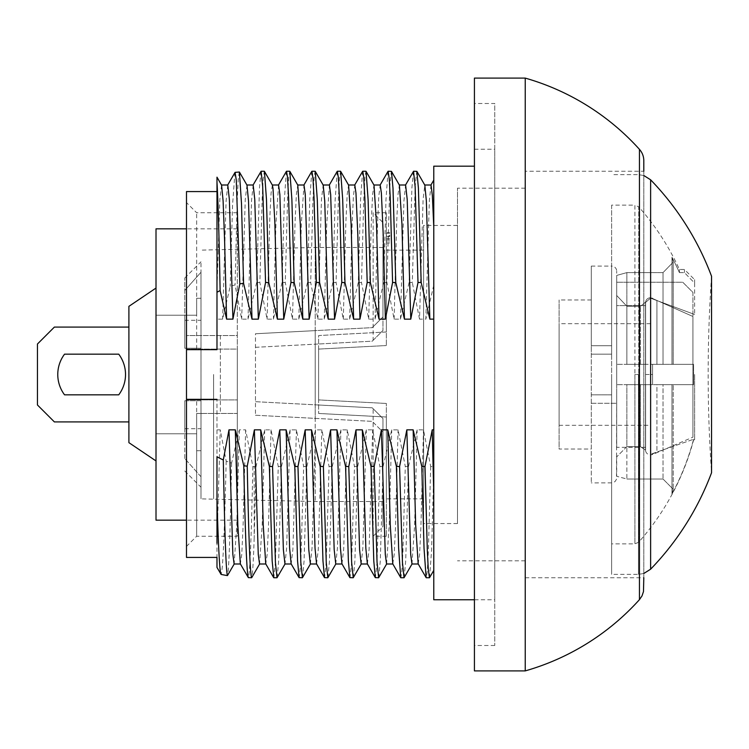 <?xml version="1.0" encoding="UTF-8"?>
<svg xmlns="http://www.w3.org/2000/svg" width="749" height="749" viewBox="0 0 749 749"><rect width="100%" height="100%" fill="white"/><g stroke="black" fill="none" stroke-linecap="round" stroke-linejoin="round"><path stroke-width="0.56" stroke-dasharray="3.75 2.81" d="M652.585 364.342L693.602 364.342L671.975 364.342L693.602 364.342L693.602 384.658L693.602 364.342L656.92 364.342L656.92 300.574L694.613 314.458L656.92 300.574L656.92 364.342L650.572 364.342L652.585 364.342L652.585 384.658L693.602 384.658L656.92 384.658L656.92 452.012L693.602 439.251A252.816 252.816 0 0 1 671.975 494.059A252.816 252.816 0 0 0 693.602 439.251L656.92 452.012L656.92 384.658L650.572 384.658L652.585 384.658L652.585 364.342M645.619 364.342L640.414 364.342L645.619 364.342L645.619 302.371L650.572 298.168L656.92 300.574L650.572 298.168L640.414 306.247L645.619 302.371L645.619 364.342M626.866 364.342L640.414 364.342L616.699 364.342L626.866 364.342L616.699 364.342L626.866 364.342L626.866 272.608L663.034 272.608L673.192 262.159L671.975 257.225A251.673 251.673 0 0 1 679.418 272.608A251.673 251.673 0 0 0 671.975 257.225L673.192 262.159L663.034 272.608L626.866 272.608L616.699 275.417L616.699 295.49L626.866 306.247L640.414 306.247L626.866 306.247L616.699 295.49L616.699 275.417L626.866 272.608L626.866 364.342L626.866 306.247L626.866 364.342L671.975 364.342L671.975 257.225L671.975 364.342L673.192 364.342L626.866 364.342M652.585 453.894L656.92 452.012L650.572 454.306L652.585 453.894L652.585 454.54L652.585 453.894M645.619 450.299L640.414 446.619L645.619 450.299L645.619 384.658L650.572 384.658L640.414 384.658L645.619 384.658L645.619 450.299M626.866 446.619L640.414 446.619L626.866 446.619L616.699 456.871L626.866 446.619L626.866 384.658L640.414 384.658L616.699 384.658L626.866 384.658L616.699 384.658L626.866 384.658L626.866 479.023L616.699 476.28L616.699 456.871L616.699 476.28L626.866 479.023L626.866 384.658L626.866 446.619M663.034 479.023L626.866 479.023L663.034 479.023L673.192 489.247L671.975 494.059L671.975 384.658L693.602 384.658L671.975 384.658L671.975 494.059L673.192 489.247L673.192 384.583L673.192 489.228L663.034 479.023L663.034 384.658L626.866 384.658L673.192 384.658L663.034 384.658L663.034 479.023M694.613 374.5L694.613 439.691L694.613 374.5M693.602 439.251L693.602 440.038L693.602 439.251M679.418 272.608L684.455 272.608L694.613 283.113L694.613 314.458L694.613 279.649L694.613 283.113L684.455 272.608L679.418 272.608L679.418 269.49L679.418 272.608M611.624 205.123L611.624 543.877L611.624 205.123L634.918 205.123L634.918 543.877L634.918 374.5L638.719 374.5L638.719 542.154L638.719 374.5L634.918 374.5L634.918 205.123L638.719 206.846L638.719 374.5L638.719 206.846A253.022 253.022 0 0 1 679.418 269.49L684.455 269.49L684.455 272.608L684.455 269.49L694.613 279.649M616.699 275.417L616.699 364.342L616.699 275.417M616.699 384.658L616.699 271.185L616.699 384.658M611.624 374.5L611.624 574.361L611.624 374.5M711.55 472.741L711.55 276.259A1426.124 1426.124 0 0 0 711.55 472.741M640.414 364.342L640.414 306.247L640.414 364.342M640.414 446.619L640.414 384.658L640.414 446.619M645.498 449.868L645.498 302.952L645.498 449.868A5.084 5.084 0 0 0 650.572 454.952L650.572 454.306L650.572 454.952L652.585 454.54L692.919 437.173L692.919 316.49L650.572 297.625C647.436 297.999 645.741 299.778 645.498 302.952C645.741 299.778 647.436 297.999 650.572 297.625L692.919 316.49L692.919 437.173M591.298 266.101L611.624 266.101L611.624 354.174L591.298 354.174L591.298 266.101L591.298 345.71L611.624 345.71L611.624 266.101A5.084 5.084 0 0 1 616.699 271.185M611.624 354.174L591.298 354.174L591.298 482.899L591.298 345.71L611.624 345.71M591.298 449.026L591.298 299.974L591.298 449.026L559.11 449.026L559.11 299.974L559.11 449.026M616.699 305.639L616.699 447.331L616.699 305.639L645.498 305.639L616.699 305.639M591.298 403.29L616.699 403.29L591.298 403.29M611.624 394.826L591.298 394.826L611.624 394.826L611.624 482.899L611.624 403.29M645.498 305.639L645.498 447.331L645.498 305.639M559.11 425.31L559.11 323.69L559.11 425.31L650.572 425.31L650.572 323.69L650.572 425.31M692.919 292.4L692.919 316.49L692.919 292.4L682.76 282.242L616.699 282.242L682.76 282.242L692.919 292.4M196.659 315.217L156.007 315.217L156.007 433.783L196.659 433.783L196.659 450.72L200.985 450.72L196.659 450.72L200.985 450.72L196.659 450.72L196.659 433.783L156.007 433.783L156.007 315.217L196.659 315.217L156.007 315.217L196.659 315.217L156.007 315.217L156.007 433.783L196.659 433.783L196.659 450.72L200.985 450.72L196.659 450.72L200.985 450.72L200.985 298.28L196.659 298.28L196.659 315.217L196.659 298.28L200.985 298.28L196.659 298.28L196.659 315.217L196.659 298.28L200.985 298.28L196.659 298.28L196.659 315.217L196.659 298.28L200.985 298.28L196.659 298.28L200.985 298.28L200.985 450.72L200.985 298.28L200.985 450.72L196.659 450.72L196.659 433.783L196.659 450.72L196.659 433.783L156.007 433.783L156.007 315.217L196.659 315.217L156.007 315.217L196.659 315.217L196.659 298.28L196.659 315.217M128.903 421.921L128.903 327.079L54.387 327.079L37.45 344.016L37.45 404.984L54.387 421.921L128.903 421.921L128.903 327.079L128.903 421.921L128.903 327.079L54.387 327.079L37.45 344.016L37.45 404.984L54.387 421.921L128.903 421.921L54.387 421.921L37.45 404.984L37.45 344.016L54.387 327.079L128.903 327.079L128.903 421.921M118.745 354.174L64.545 354.174A33.874 33.874 0 0 0 64.545 394.826L118.745 394.826A33.874 33.874 0 0 0 118.745 354.174L64.545 354.174A33.874 33.874 0 0 0 64.545 394.826L118.745 394.826A33.874 33.874 0 0 0 118.745 354.174M200.994 450.72L200.994 298.28L200.994 450.72M156.007 433.783L196.659 433.783L156.007 433.783L156.007 315.217L156.007 433.783L196.659 433.783L196.659 450.72L196.659 433.783L156.007 433.783L156.007 315.217L156.007 433.783M156.007 288.065L128.903 306.341L128.903 442.659L156.007 460.935L156.007 288.065L156.007 460.935M128.903 315.544L128.903 442.659M318.606 413.457L386.353 417.006L386.353 498.871L386.353 403.458L386.353 536.247L386.353 417.006L318.606 413.457L318.606 335.543L386.353 331.994L386.353 212.753L386.353 345.542L386.353 250.129L386.353 331.994L318.606 335.543L318.606 413.457M386.353 403.458L318.606 399.91L318.606 349.09L386.353 345.542L318.606 349.09L318.606 399.91L386.353 403.458M386.353 212.753L373.142 212.753L373.142 340.289L372.244 341.188L255.465 347.311L255.465 401.689L372.244 407.812L373.142 408.711L373.142 536.247L373.142 422.267L372.244 421.359L255.465 415.246L255.465 333.754L372.244 327.641L373.142 326.733L373.142 212.753L382.964 222.575L382.964 330.459L372.244 341.188L315.217 344.175L315.217 404.825L255.465 401.689M196.659 335.543L237.302 335.543L237.302 413.457L196.659 413.457L196.659 536.247L196.659 399.91L237.302 399.91L237.302 349.09L196.659 349.09L196.659 212.753L196.659 335.543L186.492 335.543L186.492 546.414L186.492 399.91L237.302 399.91L237.302 536.247L196.659 536.247L186.492 546.414M196.659 399.91L186.492 399.91L186.492 349.09L237.302 349.09L237.302 212.753L237.302 335.543L186.492 335.543L186.492 202.586L186.492 349.09L196.659 349.09M196.659 413.457L237.302 413.457L237.302 536.247M474.426 78.102L474.426 670.898M525.236 670.898L525.236 78.102M474.426 103.502L474.426 645.498L474.426 103.502L494.752 103.502L494.752 645.498L494.752 103.502M525.236 577.751L643.803 577.751L643.803 171.249L643.803 577.751L643.803 171.249L525.236 171.249L525.236 577.751L525.236 171.249M494.752 599.762L494.752 149.238L494.752 599.762L474.426 599.762M474.426 166.175L474.426 149.238L474.426 166.175L433.774 166.175L433.774 599.762M525.236 374.5L525.236 560.814L525.236 374.5M433.774 492.954L433.783 570.354M433.783 180.106L433.774 227.041M457.489 374.5L457.489 188.186L457.489 374.5M429.57 577.638L431.574 550.534L433.774 471.318M431.021 185.003L429.355 200.798L425.853 319.149L419.524 319.149L423.091 199.431L424.823 185.125M433.774 285.154L425.853 319.149M260.989 171.362L259.463 188.083L256.673 282.495L259.866 282.495L262.197 197.914L263.199 178.936L264.303 171.249M286.399 171.362L284.348 199.562L282.083 282.495L273.422 319.149L267.084 319.149L259.866 282.495M282.083 282.495L285.266 282.495L287.607 197.914L288.758 176.998L289.713 171.249M311.799 171.362L309.758 199.562L307.483 282.495L298.823 319.149L292.494 319.149L285.266 282.495M307.483 282.495L310.676 282.495L313.007 197.914L314.168 176.998L315.123 171.249M337.209 171.362L335.159 199.562L332.893 282.495L324.233 319.149L317.894 319.149L310.676 282.495M332.893 282.495L336.076 282.495L338.417 197.914L339.419 178.936L340.523 171.249M362.61 171.362L360.569 199.562L358.294 282.495L349.643 319.149L343.304 319.149L336.076 282.495M358.294 282.495L361.486 282.495L363.827 197.914L364.978 176.998L365.933 171.249M388.019 171.362L385.978 199.562L383.703 282.495L375.043 319.149L368.705 319.149L361.486 282.495M383.703 282.495L386.896 282.495L389.752 186.726L391.334 171.249M413.429 171.362L411.894 188.083L409.113 282.495L400.453 319.149L394.114 319.149L386.896 282.495M409.113 282.495L412.296 282.495L415.152 186.726L416.744 171.249M419.524 319.149L412.296 282.495M404.17 577.638L405.696 560.917L408.486 466.505L417.137 429.851L423.475 429.851L430.703 466.505L433.774 466.505M408.486 466.505L405.293 466.505L402.953 551.086L401.839 571.59L400.846 577.751M378.76 577.638L380.295 560.917L383.076 466.505L391.736 429.86L398.075 429.86L405.293 466.505M383.076 466.505L379.893 466.505L377.028 562.274L375.446 577.751M353.35 577.638L354.886 560.917L357.676 466.505L366.327 429.851L372.665 429.851L379.893 466.505M357.676 466.505L354.483 466.505L351.627 562.274L350.036 577.751M327.95 577.638L329.476 560.917L332.266 466.505L340.926 429.86L347.264 429.86L354.483 466.505M332.266 466.505L329.073 466.505L326.218 562.274L324.635 577.751M302.54 577.638L304.075 560.917L306.856 466.505L315.516 429.86L321.855 429.86L329.073 466.505M306.856 466.505L303.673 466.505L300.817 562.274L299.226 577.751M277.139 577.638L278.665 560.917L281.455 466.505L290.106 429.86L296.445 429.86L303.673 466.505M281.455 466.505L278.263 466.505L275.407 562.274L273.825 577.751M256.046 466.505L254.192 466.505L254.192 537.932L256.046 466.505L264.706 429.851L271.044 429.851L278.263 466.505M216.985 499.414L216.985 399.339L216.985 429.851L220.234 429.851L226.179 461.131A77.213 77.213 18.7 0 0 231.591 463.051L239.296 429.851L245.635 429.851L252.853 466.496L254.192 466.505M216.985 399.339L186.492 399.339L186.492 349.661L216.985 349.661L216.985 182.335M256.673 282.495L248.013 319.149L241.674 319.149L235.046 284.957A76.698 76.698 -16.5 0 0 230.186 286.399L222.612 319.149L216.985 319.149M457.489 225.449L457.489 523.551L457.489 225.449L423.616 225.449L423.616 523.551L423.616 225.449M430.703 466.505L428.362 551.039L427.248 571.553L426.256 577.751M418.176 563.875L419.59 554.485L420.91 526.884L423.475 429.851M423.616 250.129L423.616 498.871L423.616 250.129L386.353 250.129M411.978 563.997L414.637 524.862L417.137 429.851M400.453 319.149L403.945 200.798L405.612 185.003M394.114 319.149L396.689 222.116L398 194.515L399.414 185.125M386.353 235.177L386.353 242.919L386.353 232.742L386.353 236.544L386.353 235.177L389.742 235.177L389.742 236.544L386.353 236.544L389.742 236.544L389.742 235.935L386.353 235.935M386.353 233.201L389.742 233.201L386.353 233.201M389.742 235.935L389.742 235.177M389.742 232.742L386.353 232.742L389.742 232.742M389.742 236.469L386.353 236.469M389.742 238.369L386.353 238.369M389.742 239.577L386.353 239.577L389.742 239.577M389.742 240.991L386.353 240.991M389.742 242.919L386.353 242.919L389.742 242.919M392.776 563.875L394.189 554.485L395.5 526.875L398.075 429.86M386.578 563.997L389.237 524.862L391.736 429.86M375.043 319.149L377.608 222.444L378.816 196.135L380.211 185.003M186.492 557.425L186.492 399.339M186.492 349.661L186.492 191.575M220.365 335.543L220.365 413.457M220.365 349.09L220.365 399.91M368.705 319.149L371.279 222.116L372.59 194.515L374.004 185.125M216.985 429.851L216.985 557.425M367.366 563.875L369.088 549.569L372.665 429.851M221.573 185.125L219.85 199.431L216.985 289.105M216.985 543.353L220.234 429.851M226.179 461.131C224.503 533.719 222.809 571.487 221.086 574.417M361.168 563.997L362.834 548.202L366.327 429.851M349.643 319.149L352.199 222.444L353.416 196.135L354.801 185.003M227.771 185.003L226.104 200.798L222.612 319.149M231.591 463.051C230.205 535.086 228.829 572.601 227.443 575.588M343.304 319.149L345.879 222.116L347.19 194.515L348.603 185.125M234.933 172.485L232.555 205.17L230.186 286.399M239.296 429.851L236.796 524.862L234.137 563.997M239.287 171.924L238.229 179.769L237.143 202.576L235.046 284.957M245.635 429.851L243.06 526.875L241.749 554.485L240.335 563.875M341.965 563.875L343.688 549.569L347.264 429.86M246.973 185.125L245.251 199.431L241.674 319.149M252.853 466.496C251.374 537.613 249.876 574.67 248.359 577.648M335.758 563.997L337.424 548.202L340.926 429.86M324.233 319.149L326.733 224.138L329.391 185.003M253.181 185.003L251.514 200.798L248.013 319.149M254.192 537.932A203.222 3.801 -89.5 0 1 251.739 577.619M317.894 319.149L321.471 199.431L323.193 185.125M264.706 429.851L262.206 524.862L259.547 563.997M271.044 429.851L268.47 526.875L267.159 554.485L265.745 563.875M316.555 563.875L318.278 549.569L321.855 429.86M272.383 185.125L271.072 193.083L269.855 216.882L267.084 319.149M310.358 563.997L312.024 548.202L315.516 429.86M298.823 319.149L301.332 224.138L303.991 185.003M278.581 185.003L275.922 224.138L273.422 319.149M292.494 319.149L295.059 222.116L296.37 194.515L297.793 185.125M290.116 429.86L286.614 548.202L284.948 563.997M296.445 429.86L292.878 549.569L291.146 563.875M255.465 347.311L315.217 344.175L315.217 247.47L315.217 330.627L372.244 327.641L382.964 316.911L382.964 222.575M255.465 415.246L315.217 418.373L315.217 501.53L315.217 404.825L372.244 407.812L382.964 418.541L382.964 526.425L382.964 432.089L372.244 421.359L315.217 418.373L315.217 330.627L255.465 333.754M373.142 408.711L382.964 418.541L382.964 501.53L382.964 432.089L373.142 422.267M237.302 374.5L237.302 520.162L237.302 374.5M156.007 228.838L156.007 520.162M373.142 340.289L382.964 330.459L382.964 247.47L382.964 316.911L373.142 326.733M200.985 374.5L200.985 498.871L200.985 374.5M200.985 272.262L200.985 348.257L200.985 261.794L200.985 272.262L184.797 290.443L200.985 272.262M200.985 400.743L200.985 487.206L200.985 400.743L200.985 428.7L200.985 400.743L184.797 400.743L184.797 428.7L184.797 400.743L200.985 400.743M184.797 348.257L184.797 320.3L184.797 348.257L200.985 348.257L184.797 348.257L184.797 277.982L184.797 348.257M200.985 476.738L184.797 458.557L200.985 476.738M184.797 458.557L184.797 400.743L184.797 458.557M213.596 374.5L213.596 498.871L213.596 374.5M315.217 404.825L315.217 344.175M315.217 330.627L315.217 418.373M663.034 272.608L663.034 364.342L663.034 272.608M638.438 374.5L638.438 574.361L638.438 374.5M650.619 179.807L650.619 569.193M645.498 374.5L650.572 374.5L650.572 364.342L650.572 384.658L650.572 374.5L652.585 374.5M650.572 297.625L650.572 298.168L650.572 297.625M652.585 298.055L652.585 298.598L652.585 298.055M639.449 149.351L639.449 599.649M694.613 439.691L693.602 440.038A253.022 253.022 0 0 1 638.719 542.154L634.918 543.877L611.624 543.877M673.192 262.159L673.192 364.417L673.192 262.159M643.803 175.509L638.438 174.639L611.624 174.639M643.803 573.491L638.438 574.361L611.624 574.361M591.298 299.974L559.11 299.974M616.699 393.871L616.493 479.276L615.013 481.607L612.336 482.852L591.298 482.899M645.498 447.331L616.699 447.331M650.572 323.69L559.11 323.69M386.353 536.247L373.142 536.247L382.964 526.425M237.302 212.753L196.659 212.753L186.492 202.586M494.752 645.498L474.426 645.498M474.426 149.238L494.752 149.238M525.236 188.186L457.489 188.186M525.236 560.814L457.489 560.814M457.489 523.551L423.616 523.551M423.616 498.871L386.353 498.871M237.302 228.838L186.492 228.838M237.302 520.162L186.492 520.162M184.797 320.3L200.985 320.3M184.797 277.982L200.985 261.794M184.797 471.018L200.985 487.206M184.797 428.7L200.985 428.7M382.964 247.47L315.217 247.47L200.985 250.129M382.964 501.53L315.217 501.53L200.985 498.871"/><path stroke-width="1.12" d="M650.619 179.807A280.126 280.126 0 0 1 711.55 276.259L711.55 472.741A280.126 280.126 0 0 1 650.619 569.193L650.619 179.807L643.803 175.509M64.545 394.826A33.874 33.874 0 0 1 64.545 354.174L118.745 354.174A33.874 33.874 0 0 1 118.745 394.826L64.545 394.826A33.874 33.874 0 0 1 64.545 354.174L118.745 354.174A33.874 33.874 0 0 1 118.745 394.826L64.545 394.826M156.007 288.065L128.903 306.341L128.903 327.079L54.387 327.079L37.45 344.016L37.45 404.984L54.387 421.921L128.903 421.921L128.903 442.659L128.903 315.544M156.007 460.935L128.903 442.659M525.236 670.898L474.426 670.898L474.426 78.102L525.236 78.102L525.236 670.898A243.893 243.893 -42.7 0 0 639.449 599.649L639.449 149.351A243.893 243.893 -137.3 0 0 525.236 78.102M639.449 149.351A16.937 16.937 90 0 1 643.803 160.689L643.803 171.249M474.426 599.762L433.774 599.762L433.774 166.175L474.426 166.175M433.774 492.954A189.581 1.592 -91.2 0 1 432.22 429.851L425.001 466.505L427.323 550.646L428.259 568.987L429.449 577.751L426.256 577.751M432.22 429.851L433.774 429.851M269.378 466.505L272.561 466.505L275.417 562.274L277.008 577.751L273.825 577.751L272.159 560.917L269.378 466.505L260.718 429.851L254.379 429.851L247.236 466.187L243.771 465.784L235.308 429.851L228.979 429.851L223.305 459.933A78.832 78.832 27.7 0 1 216.985 456.778L216.985 543.353M294.778 466.505L297.971 466.505L300.826 562.274L302.418 577.751L299.094 577.638L297.568 560.917L294.778 466.505L286.127 429.851L279.789 429.851L272.561 466.505M320.188 466.505L323.381 466.505L326.236 562.274L327.819 577.751L324.504 577.638L322.969 560.917L320.188 466.505L311.528 429.851L305.189 429.851L297.971 466.505M345.598 466.505L348.781 466.505L351.637 562.274L353.228 577.751L349.914 577.638L348.379 560.917L345.598 466.505L336.938 429.851L330.599 429.851L323.381 466.505M370.998 466.505L374.191 466.505L377.047 562.274L378.629 577.751L375.315 577.638L373.788 560.917L370.998 466.505L362.338 429.851L356.009 429.851L348.781 466.505M387.748 429.851L390.248 524.862L392.776 563.875L400.724 577.638L398.627 548.193L396.408 466.505L387.748 429.851L381.41 429.851L374.191 466.505M396.408 466.505L399.591 466.505L402.447 562.274L404.039 577.751L412.119 563.875M425.001 466.505L421.809 466.505L413.158 429.851L406.819 429.851L399.591 466.505M421.181 282.495L417.998 282.495L415.143 186.726L413.551 171.249L416.865 171.362L418.401 188.083L421.181 282.495L429.842 319.14L433.774 319.14M388.151 171.249L391.465 171.362L392.991 188.083L395.781 282.495L404.441 319.149L410.78 319.149L417.998 282.495M395.781 282.495L392.588 282.495L390.257 197.914L389.255 178.936L388.141 171.249M379.031 319.149L376.532 224.138L374.004 185.125L366.055 171.362L368.105 199.562L370.371 282.495L379.031 319.149L385.37 319.149L392.588 282.495M370.371 282.495L367.188 282.495L364.847 197.914L363.696 176.998L362.741 171.249L365.933 171.249M353.631 319.149L351.122 224.138L348.603 185.125L340.655 171.362L342.696 199.562L344.971 282.495L353.631 319.149L359.96 319.149L367.188 282.495M344.971 282.495L341.778 282.495L339.437 197.914L338.286 176.998L337.331 171.249L340.523 171.249M328.221 319.149L324.72 200.798L323.193 185.125L315.245 171.362L317.295 199.562L319.561 282.495L328.221 319.149L334.56 319.149L341.778 282.495M319.561 282.495L316.378 282.495L314.037 197.914L313.035 178.936L311.93 171.249L315.114 171.249M302.811 319.149L300.312 224.138L297.793 185.125L289.844 171.362L291.885 199.562L294.16 282.495L302.811 319.149L309.15 319.149L316.378 282.495M294.16 282.495L290.968 282.495L288.627 197.914L287.476 176.998L286.521 171.249L289.713 171.249M277.411 319.149L274.846 222.444L273.029 188.673L272.439 185.237L264.434 171.362L266.475 199.562L268.751 282.495L277.411 319.149L283.749 319.149L290.968 282.495M268.751 282.495L265.558 282.495L262.702 186.726L261.12 171.249L253.04 185.125M216.985 191.575L186.492 191.575L186.492 349.661L216.985 349.661L216.985 292.222L220.122 290.565L226.601 319.14L232.93 319.14L239.82 283.871L243.556 283.244L252.001 319.149L258.339 319.149L265.558 282.495M186.492 349.661L186.492 399.339L216.985 399.339M433.774 227.041L432.379 195.723L431.021 185.003L424.749 185.003M416.865 171.362L424.823 185.125L426.35 200.798L429.842 319.14M413.158 429.851L415.658 524.862L418.176 563.875L426.125 577.638L424.037 548.324L421.809 466.505M413.551 171.249L405.471 185.125M406.819 429.851L410.705 554.485L411.978 563.997L418.251 563.997M399.348 185.003L405.612 185.003L407.203 199.431L410.78 319.149M391.465 171.362L399.414 185.125L401.941 224.138L404.441 319.149M381.41 429.851L385.295 554.475L386.578 563.997L392.841 563.997M373.938 185.003L380.211 185.003L381.381 193.083L383.188 233.988L385.37 319.149M186.492 399.339L186.492 557.425L216.985 557.425L216.985 567.433L221.086 574.417C219.719 572.826 218.352 547.819 216.985 499.414L216.985 456.778M378.629 577.751L386.709 563.875M216.985 292.222L216.985 177.176L221.573 185.125L223.099 200.798L224.606 240.504L226.601 319.14M362.338 429.851L365.84 548.202L367.366 563.875L375.315 577.638M216.985 182.335C218.043 199.328 219.092 235.401 220.122 290.565M356.009 429.851L359.576 549.569L361.168 563.997L367.506 563.997M348.528 185.003L354.801 185.003L355.972 193.083L357.788 233.988L359.96 319.149M232.93 319.14L229.363 199.431L227.771 185.003L221.507 185.003M221.086 574.417A166.372 166.372 12.1 0 0 227.443 575.588C226.058 571.983 224.672 533.428 223.305 459.933M234.278 563.875L227.443 575.588M353.228 577.751L361.308 563.875M239.82 283.871L236.263 179.947L235.074 172.354L227.63 185.125M240.41 563.997L234.137 563.997L232.855 554.485L228.979 429.851M243.556 283.244L241.496 203.653L239.408 172.027L235.074 172.354M243.771 465.784C245.307 537.164 246.833 574.446 248.359 577.648L240.335 563.875L237.817 524.862L235.308 429.851M336.938 429.851L340.43 548.202L341.965 563.875L349.914 577.638M252.001 319.149L248.509 200.798L246.973 185.125L239.408 172.027M330.599 429.851L334.176 549.569L335.758 563.997L342.031 563.997M323.128 185.003L329.391 185.003L330.674 194.515L334.56 319.149M258.339 319.149L254.763 199.431L253.181 185.003L246.842 185.003M248.359 577.648L251.617 577.732C250.138 574.577 248.677 537.398 247.236 466.187M259.678 563.875L251.739 577.619A203.222 3.801 -89.5 0 1 251.617 577.732M327.819 577.751L335.898 563.875M265.811 563.997L259.547 563.997L258.265 554.485L254.379 429.851M273.694 577.638L265.745 563.875L263.217 524.862L260.718 429.851M311.528 429.851L315.029 548.202L316.555 563.875L324.504 577.638M305.189 429.851L308.766 549.569L310.358 563.997L316.621 563.997M297.718 185.003L303.991 185.003L305.264 194.515L309.15 319.149M283.749 319.149L279.864 194.515L278.581 185.003L272.318 185.003M277.008 577.751L285.088 563.875M302.418 577.751L310.489 563.875M291.221 563.997L284.948 563.997L283.365 549.569L279.789 429.851M299.094 577.638L291.146 563.875L289.62 548.202L286.127 429.851M186.492 520.162L156.007 520.162L156.007 228.838L186.492 228.838M643.803 573.491L650.619 569.193M639.449 599.649L641.996 595.923L643.485 591.588L643.803 577.751M429.57 577.638L433.783 570.354M433.783 180.106L430.881 185.125M404.039 577.751L400.846 577.751M380.071 185.125L388.019 171.362M354.661 185.125L362.61 171.362M329.26 185.125L337.209 171.362M264.303 171.249L261.12 171.249M303.851 185.125L311.799 171.362M278.45 185.125L286.399 171.362"/></g></svg>
